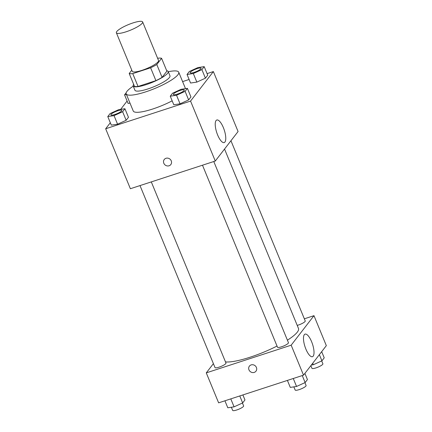<?xml version="1.0" encoding="UTF-8"?>
<svg xmlns="http://www.w3.org/2000/svg" width="432" height="432" viewBox="0 0 432 432"><rect width="100%" height="100%" fill="white"/><g stroke="black" fill="none" stroke-linecap="round" stroke-linejoin="round"><path stroke-width="0.65" d="M126.09 31.795A14.207 2.97 157.6 0 1 116.375 32.783A14.207 2.97 157.6 0 1 128.38 24.624A14.207 2.97 157.6 0 1 142.646 21.956A14.207 2.97 157.6 0 1 126.09 31.795M142.646 21.956L158.533 60.496A14.207 2.97 157.6 0 1 141.977 70.34A14.207 2.97 157.6 0 1 132.257 71.323L116.375 32.783M161.59 58.304L166.887 71.156L162.086 77.366L156.789 64.519L161.59 58.304A18.338 3.829 157.6 0 0 158.036 58.201L157.642 58.331M131.782 70.173L129.2 73.516A18.338 3.829 157.6 0 0 132.754 73.618L150.622 67.792A18.338 3.829 157.6 0 0 156.789 64.519M132.754 73.618L138.051 86.47A18.338 3.829 157.6 0 1 134.498 86.362L129.2 73.516M138.051 86.47L155.92 80.638L150.622 67.792M162.086 77.366A18.338 3.829 157.6 0 1 155.92 80.638M133.666 84.353A18.943 3.958 -22.4 0 0 133.175 85.979A18.943 3.958 -22.4 0 0 152.199 82.415A18.943 3.958 -22.4 0 0 168.21 71.539A18.943 3.958 -22.4 0 0 166.714 70.735M168.21 71.539L169.97 75.821A18.943 3.958 157.6 0 1 147.895 88.943A18.943 3.958 157.6 0 1 134.941 90.261L133.175 85.979M168.286 71.734A28.42 5.935 157.6 0 1 178.729 72.209A28.42 5.935 157.6 0 1 145.616 91.897A28.42 5.935 157.6 0 1 126.182 93.868A28.42 5.935 157.6 0 1 133.256 86.168M172.168 100.834A28.42 5.935 157.6 0 1 152.674 109.026A28.42 5.935 157.6 0 1 133.245 111.002L126.182 93.868M127.105 101.029L120.652 109.377M110.322 122.747L105.667 128.768L190.561 101.083L213.37 71.572L207.079 73.624M189.108 79.483L182.601 81.605M107.773 116.57L111.305 125.134L117.58 124.2L126.16 120.29L128.461 117.304L124.934 108.74L118.66 109.674L110.079 113.589L107.773 116.57L114.048 115.636L122.629 111.726L124.934 108.74M128.088 103.41L130 103.129L128.088 103.41L124.556 94.846L126.468 94.565M187.04 74.471L190.571 83.036L196.846 82.102L205.427 78.187L207.733 75.206L204.201 66.641L197.926 67.576L189.346 71.485L187.04 74.471L193.315 73.537L201.895 69.622L204.201 66.641M170.251 96.19L173.783 104.755L180.058 103.826L188.638 99.911L190.944 96.93L187.412 88.366L181.138 89.294L172.557 93.209L170.251 96.19L176.531 95.261L185.112 91.346L187.412 88.366M105.667 128.768L130.378 188.725L215.271 161.039L238.081 131.522L213.37 71.572M216.07 120.55A11.88 3.964 -108.1 0 1 216.815 119.999A11.88 3.964 -108.1 0 1 224.267 130.064A11.88 3.964 -108.1 0 1 224.181 142.587A11.88 3.964 -108.1 0 1 217.161 133.774A11.88 3.964 -108.1 0 1 216.07 120.55M215.271 161.039L190.561 101.083M164.252 159.5A4.142 3.807 -142.3 0 0 163.814 163.242A4.142 3.807 37.7 0 1 164.252 159.5A4.142 3.807 37.7 0 1 169.857 159.019A4.142 3.807 37.7 0 1 170.807 164.57A4.142 3.807 37.7 0 1 167.081 165.899A4.142 3.807 37.7 0 1 163.814 163.247A4.142 3.807 -142.3 0 0 167.081 165.899A4.142 3.807 -142.3 0 0 170.807 164.565M277.025 346.048A41.488 8.667 157.6 0 1 250.139 357.199A41.488 8.667 157.6 0 1 225.488 361.903M224.537 149.045L298.485 328.46A41.488 8.667 157.6 0 1 287.415 340.178M202.489 165.208L277.501 347.198A5.918 1.237 -22.4 0 0 283.446 346.086A5.918 1.237 -22.4 0 0 288.446 342.684L213.781 161.525M151.297 181.904L225.968 363.064A5.918 1.237 157.6 0 1 219.067 367.162A5.918 1.237 157.6 0 1 215.017 367.578L140.006 185.582M230.953 140.746L305.235 320.965A5.918 1.237 157.6 0 1 298.334 325.064A5.918 1.237 157.6 0 1 297.227 325.393M206.275 372.87L291.168 345.184L313.978 315.668L326.333 345.649L303.523 375.16L218.63 402.845L206.275 372.87L213.403 363.652M313.978 315.668L304.349 318.811M305.894 349.115A11.88 3.964 -108.1 0 1 305.068 334.12A11.88 3.964 -108.1 0 1 312.52 344.185A11.88 3.964 -108.1 0 1 312.433 356.708A11.88 3.964 -108.1 0 1 305.894 349.115M303.523 375.16L291.168 345.184M249.415 366.12A4.142 3.807 -142.3 0 0 249.55 370.85A4.142 3.807 -142.3 0 0 254.237 372.4A4.142 3.807 37.7 0 1 249.55 370.85A4.142 3.807 37.7 0 1 249.41 366.12A4.142 3.807 37.7 0 1 255.02 365.639A4.142 3.807 37.7 0 1 255.971 371.185A4.142 3.807 37.7 0 1 254.237 372.4A4.142 3.807 -142.3 0 0 255.971 371.185M287.404 380.419L290.282 387.396L296.557 386.467L305.138 382.552L307.444 379.571L304.895 373.388M296.557 386.467L293.274 378.502M305.138 382.552L302.26 375.575M304.922 382.649L306.099 385.511A5.918 1.237 157.6 0 1 299.198 389.61A5.918 1.237 157.6 0 1 295.153 390.02L293.852 386.867M311.348 365.04L313.34 364.743L321.921 360.828L324.227 357.847L321.678 351.67M313.34 364.743L312.73 363.253M321.921 360.828L319.378 354.65M321.705 360.931L322.888 363.787A5.918 1.237 157.6 0 1 315.986 367.891A5.918 1.237 157.6 0 1 311.936 368.302L310.856 365.672M224.921 400.793L227.799 407.776L234.074 406.841L242.654 402.932L244.96 399.946L242.892 394.934M234.074 406.841L230.791 398.882M242.654 402.932L239.776 395.95M242.438 403.029L243.616 405.886A5.918 1.237 157.6 0 1 236.72 409.99A5.918 1.237 157.6 0 1 232.67 410.4L231.368 407.246M184.291 89.986L184.307 90.023A5.918 1.237 157.6 0 1 184.307 90.023A5.918 1.237 157.6 0 1 177.406 94.122A5.918 1.237 157.6 0 1 173.362 94.532A5.918 1.237 157.6 0 1 173.356 94.516L173.345 94.5A5.918 1.237 157.6 0 1 178.351 91.098A5.918 1.237 157.6 0 1 184.291 89.986A5.918 1.237 157.6 0 1 177.395 94.09A5.918 1.237 157.6 0 1 173.345 94.5M173.783 104.755L180.058 103.826L176.531 95.261M180.058 103.826L188.638 99.911L185.112 91.346M188.638 99.911L190.944 96.93M201.085 68.283A5.918 1.237 157.6 0 1 201.096 68.299A5.918 1.237 157.6 0 1 194.195 72.398A5.918 1.237 157.6 0 1 190.145 72.814A5.918 1.237 157.6 0 1 190.139 72.792M190.571 83.036L196.846 82.102L193.315 73.537M196.846 82.102L205.427 78.187L201.895 69.622M205.427 78.187L207.733 75.206M194.179 72.365A5.918 1.237 157.6 0 1 190.134 72.776A5.918 1.237 157.6 0 1 195.134 69.379A5.918 1.237 157.6 0 1 201.08 68.267A5.918 1.237 157.6 0 1 194.179 72.365M114.928 114.502A5.918 1.237 157.6 0 1 110.878 114.912A5.918 1.237 157.6 0 1 110.873 114.896A5.918 1.237 157.6 0 1 115.868 111.478A5.918 1.237 157.6 0 1 121.813 110.365A5.918 1.237 157.6 0 1 121.824 110.398A5.918 1.237 157.6 0 1 114.928 114.502M111.305 125.134L117.58 124.2L114.048 115.636M117.58 124.2L126.16 120.29L122.629 111.726M126.16 120.29L128.461 117.304M121.824 110.398L121.813 110.365A5.918 1.237 157.6 0 1 114.912 114.464A5.918 1.237 157.6 0 1 110.862 114.88L110.878 114.912M126.198 92.729L124.556 94.846M185.506 88.646L178.729 72.209"/></g></svg>
